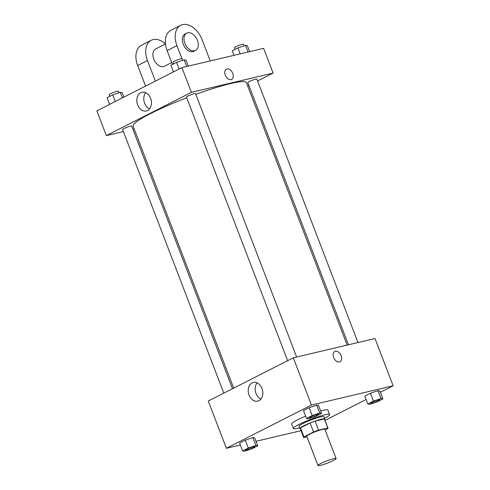 <?xml version="1.0" encoding="UTF-8"?>
<svg xmlns="http://www.w3.org/2000/svg" width="490" height="490" viewBox="0 0 490 490"><rect width="100%" height="100%" fill="white"/><g stroke="black" fill="none" stroke-linecap="round" stroke-linejoin="round"><path stroke-width="0.73" d="M333.574 458.695A9.708 1.158 -21 0 1 336.097 458.542A9.708 1.158 -21 0 1 327.449 463.099A9.708 1.158 -21 0 1 317.973 465.5A9.708 1.158 -21 0 1 323.455 462.235A9.708 1.158 -21 0 1 333.574 458.695M317.973 465.5L306.746 436.253A9.708 1.158 -21 0 1 312.228 432.995A9.708 1.158 -21 0 1 322.353 429.448A9.708 1.158 -21 0 1 324.87 429.301L336.097 458.542M303.635 437.448L300.186 428.45A13.034 1.55 -21 0 1 300.486 427.886L310.084 423.005L313.539 432.002L303.941 436.884A13.034 1.55 -21 0 0 303.635 437.448A13.034 1.55 -21 0 0 303.837 437.607L306.979 436.866M325.127 429.969L327.675 428.67A13.034 1.55 -21 0 0 327.982 428.107A13.034 1.55 -21 0 0 327.779 427.948L318.555 430.122A13.034 1.55 -21 0 0 313.539 432.002M327.779 427.948L324.325 418.95L315.107 421.124L318.555 430.122M324.325 418.95A13.034 1.55 -21 0 1 324.527 419.109L327.982 428.107M310.084 423.005A13.034 1.55 -21 0 1 315.107 421.124M324.649 419.428A13.346 1.586 159 0 0 324.815 418.993A13.346 1.586 159 0 0 311.787 422.294A13.346 1.586 159 0 0 299.892 428.56A13.346 1.586 159 0 0 300.303 428.768M299.892 428.56L299.029 426.312A13.346 1.586 -21 0 1 306.569 421.829A13.346 1.586 -21 0 1 320.485 416.953A13.346 1.586 -21 0 1 323.951 416.745L324.815 418.993M300.486 427.886L303.941 436.884M299.629 427.88A19.416 2.309 -21 0 1 293.363 428.487A19.416 2.309 -21 0 1 304.333 421.964A19.416 2.309 -21 0 1 324.576 414.877A19.416 2.309 -21 0 1 329.617 414.571A19.416 2.309 -21 0 1 324.552 418.313M320.662 410.938A19.416 2.309 -21 0 1 322.849 410.375A19.416 2.309 -21 0 1 327.89 410.075L329.617 414.571M293.363 428.487L291.636 423.991A19.416 2.309 -21 0 1 305.625 416.188M257.734 445.82L254.714 437.944L252.834 437.619L245.288 440.173L239.622 443.052L242.642 450.923L244.522 451.253L252.068 448.699L257.734 445.82L255.854 445.49L248.308 448.044L242.642 450.923M380.387 392.257L393.139 385.771L311.432 405.046L226.386 448.289L240.363 444.994M256 441.306L301.038 430.679M325.023 420.408L366.116 399.509M382.929 398.885L379.903 391.008L378.023 390.683L370.477 393.231L364.811 396.116L367.837 403.987L369.717 404.317L377.263 401.763L382.929 398.885L381.049 398.554L373.502 401.108L367.837 403.987M321.587 413.352L318.561 405.481L316.681 405.15L309.135 407.704L303.469 410.583L306.495 418.46L308.375 418.785L315.921 416.237L321.587 413.352L319.707 413.027L312.161 415.575L306.495 418.46M226.386 448.289L208.256 401.047L293.302 357.804L375.003 338.529L393.139 385.771M293.302 357.804L311.432 405.046M261.997 388.509A9.598 7.166 76.7 0 1 257.728 401.145A9.598 7.166 76.7 0 1 248.553 393.446A9.598 7.166 76.7 0 1 253.324 382.457A9.598 7.166 76.7 0 1 261.997 388.509M334.774 351.465A5.764 3.773 -117 0 1 335.338 351.263A5.764 3.773 -117 0 1 340.948 355.305A5.764 3.773 -117 0 1 340.005 361.743A5.764 3.773 -117 0 1 334.027 358.312A5.764 3.773 -117 0 1 334.78 351.465A5.764 3.773 -117 0 1 335.338 351.263A5.764 3.773 -117 0 1 340.948 355.305A5.764 3.773 -117 0 1 339.999 361.743M260.913 399.08A9.598 7.166 76.7 0 1 255.504 391.804A9.598 7.166 76.7 0 1 257.091 382.88M195.816 94.374A60.668 7.215 -21 0 1 230.625 83.557A60.668 7.215 -21 0 1 246.378 82.602L347.141 345.107M233.681 388.123L133.096 126.089A60.668 7.215 -21 0 1 186.721 97.773M296.634 357.02L195.522 93.608A4.851 0.576 159 0 0 190.782 94.809A4.851 0.576 159 0 0 186.457 97.087L287.642 360.683M348.439 344.795L247.799 82.614A4.851 0.576 -21 0 1 250.543 80.985A4.851 0.576 -21 0 1 255.602 79.215A4.851 0.576 -21 0 1 256.864 79.135L357.976 342.547M223.795 393.145L122.61 129.556A4.851 0.576 -21 0 1 125.348 127.921A4.851 0.576 -21 0 1 130.407 126.151A4.851 0.576 -21 0 1 131.669 126.077L232.493 388.723M247.683 86.013L248.871 85.413L247.683 86.013M181.906 67.614L263.614 48.345L273.114 73.084L257.575 80.985L273.114 73.084L191.406 92.359L106.361 135.608L123.388 131.59L106.361 135.608L96.861 110.863L181.906 67.614L191.406 92.359L106.361 135.608M132.925 129.335L134.223 129.029L132.925 129.335M317.312 414.24A4.851 0.576 -21 0 1 318.574 414.166A4.851 0.576 -21 0 1 318.574 414.173L318.58 414.185A4.851 0.576 -21 0 1 314.255 416.463A4.851 0.576 -21 0 1 309.515 417.664A4.851 0.576 -21 0 1 309.509 417.645A4.851 0.576 -21 0 1 312.253 416.016A4.851 0.576 -21 0 1 317.312 414.24M318.561 405.481L316.681 405.15L319.707 413.027M316.681 405.15L309.135 407.704L312.161 415.575M309.135 407.704L303.469 410.583M309.509 417.645L309.515 417.664A4.851 0.576 -21 0 1 312.259 416.035A4.851 0.576 -21 0 1 317.318 414.258A4.851 0.576 -21 0 1 318.58 414.185M245.662 450.114L245.668 450.132A4.851 0.576 -21 0 1 248.406 448.497A4.851 0.576 -21 0 1 253.471 446.727A4.851 0.576 -21 0 1 254.727 446.653A4.851 0.576 -21 0 1 250.402 448.932A4.851 0.576 -21 0 1 245.668 450.132A4.851 0.576 -21 0 1 245.662 450.114A4.851 0.576 -21 0 1 248.399 448.479A4.851 0.576 -21 0 1 253.459 446.709A4.851 0.576 -21 0 1 254.72 446.635A4.851 0.576 -21 0 1 254.727 446.641M254.714 437.944L252.834 437.619L255.854 445.49M252.834 437.619L245.288 440.173L248.308 448.044M245.288 440.173L239.622 443.052M370.85 403.172L370.857 403.19A4.851 0.576 -21 0 1 373.601 401.561A4.851 0.576 -21 0 1 378.66 399.791A4.851 0.576 -21 0 1 379.922 399.711A4.851 0.576 -21 0 1 375.597 401.99A4.851 0.576 -21 0 1 370.857 403.19A4.851 0.576 -21 0 1 370.85 403.172A4.851 0.576 -21 0 1 373.594 401.543A4.851 0.576 -21 0 1 378.654 399.773A4.851 0.576 -21 0 1 379.915 399.699A4.851 0.576 -21 0 1 379.915 399.705M379.903 391.008L378.023 390.683L381.049 398.554M378.023 390.683L370.477 393.231L373.502 401.108M370.477 393.231L364.811 396.116M188.295 66.107L186.016 60.178L184.136 59.847L176.59 62.401L170.924 65.28L173.466 71.908M184.136 59.847L186.684 66.487M176.59 62.401L179.132 69.029M173.705 63.865L173.074 62.218A4.851 0.576 -21 0 1 175.818 60.589A4.851 0.576 -21 0 1 180.877 58.818A4.851 0.576 -21 0 1 182.133 58.739L182.739 60.319M123.884 97.118L122.163 92.641L120.283 92.316L112.737 94.87L107.071 97.749L109.613 104.376M120.283 92.316L122.414 97.865M112.737 94.87L115.279 101.491M109.858 96.334L109.221 94.686A4.851 0.576 -21 0 1 111.965 93.057A4.851 0.576 -21 0 1 117.024 91.281A4.851 0.576 -21 0 1 118.286 91.207L118.892 92.788M249.637 51.64L247.358 45.705L245.478 45.38L237.932 47.928L232.266 50.813L234 55.327M245.478 45.38L248.026 52.02M237.932 47.928L240.204 53.863M235.047 49.398L234.416 47.751A4.851 0.576 -21 0 1 237.16 46.115A4.851 0.576 -21 0 1 242.219 44.345A4.851 0.576 -21 0 1 243.475 44.272L244.081 45.852M231.629 79.429A5.764 3.773 63 0 0 232.75 73.408A5.764 3.773 63 0 0 226.405 69.151A5.764 3.773 -117 0 1 232.75 73.408A5.764 3.773 -117 0 1 231.635 79.429A5.764 3.773 -117 0 1 225.657 75.999A5.764 3.773 -117 0 1 226.411 69.151M273.114 73.084L191.406 92.359M137.666 104.897A9.598 7.166 76.7 0 1 141.929 92.267A9.598 7.166 76.7 0 1 151.11 99.966A9.598 7.166 76.7 0 1 146.339 110.954A9.598 7.166 76.7 0 1 137.666 104.897M145.695 92.69A9.598 7.166 -103.3 0 0 144.617 103.261A9.598 7.166 -103.3 0 0 149.517 108.89M172.462 64.496L167.114 50.58L176.933 45.595A19.416 12.709 -117 0 1 180.7 25.321A19.416 12.709 -117 0 1 202.07 39.659L210.235 60.932M180.7 25.321L170.888 30.313A19.416 12.709 63 0 0 167.114 50.58M171.714 62.561L164.462 66.248A9.708 6.352 -117 0 1 154.399 60.478A9.708 6.352 -117 0 1 155.661 48.945L165.479 43.953A19.416 12.709 -117 0 0 151.263 40.29A19.416 12.709 -117 0 0 147.49 60.564L155.379 81.107M195.535 50.446L193.899 51.279A9.708 6.352 -117 0 1 183.836 45.509A9.708 6.352 -117 0 1 185.097 33.975L186.733 33.142A9.708 6.352 -117 0 1 187.682 32.799A9.708 6.352 -117 0 1 197.127 39.604A9.708 6.352 -117 0 1 195.535 50.446A9.708 6.352 -117 0 1 185.471 44.676A9.708 6.352 -117 0 1 186.733 33.142M181.949 58.659L176.933 45.595M145.567 86.093L137.678 65.55A19.416 12.709 -117 0 1 141.451 45.282L151.263 40.29M137.678 65.55L147.49 60.564"/></g></svg>
